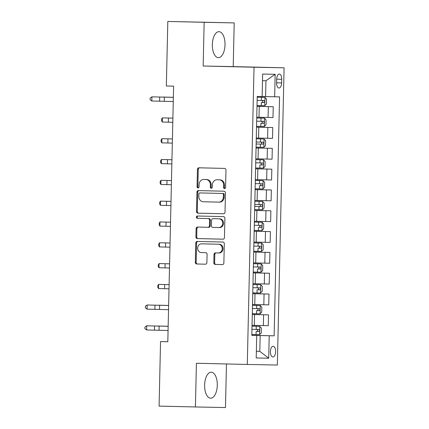 <?xml version="1.0" encoding="UTF-8"?>
<svg xmlns="http://www.w3.org/2000/svg" width="429" height="429" viewBox="0 0 429 429"><rect width="100%" height="100%" fill="white"/><g stroke="black" fill="none" stroke-linecap="round" stroke-linejoin="round"><path stroke-width="0.64" d="M224.56 188.562A1.142 0.997 -88.9 0 0 225.584 187.446L225.976 170.077A1.636 1.426 -88.9 0 0 224.587 168.409L198.906 167.803A1.636 1.426 -88.9 0 0 197.442 169.401L197.05 186.771A1.142 0.997 -88.9 0 0 199.045 186.819L199.099 184.567A5.234 4.569 -88.9 0 1 203.764 179.445L205.92 179.499A5.234 4.569 -88.9 0 1 210.371 184.835L210.317 187.082A1.142 0.997 -88.9 0 0 211.293 188.251L211.293 188.251A1.142 0.997 -88.9 0 0 212.317 187.13L212.366 184.883A5.234 4.569 -88.9 0 1 217.036 179.762L219.192 179.81A5.234 4.569 -88.9 0 1 223.638 185.151L223.589 187.398A1.142 0.997 -88.9 0 0 224.56 188.562M217.288 385.317A12.993 6.338 91.4 0 0 211.256 372.206A12.993 6.338 91.4 0 0 204.612 385.065A12.993 6.338 91.4 0 0 210.644 398.182A12.993 6.338 91.4 0 0 217.288 385.317M225.016 44.793A12.993 6.338 91.4 0 0 218.983 31.682A12.993 6.338 91.4 0 0 212.339 44.541A12.993 6.338 91.4 0 0 218.372 57.658A12.993 6.338 91.4 0 0 225.016 44.793M275.616 351.683A5.33 2.601 91.4 0 0 273.144 346.3A5.33 2.601 91.4 0 0 270.415 351.582A5.33 2.601 91.4 0 0 272.892 356.96A5.33 2.601 91.4 0 0 275.616 351.683M213.814 262.757A1.636 1.426 -88.9 0 0 215.202 264.425L222.404 264.596A1.636 1.426 -88.9 0 0 223.868 262.998L224.308 243.71A1.636 1.426 -88.9 0 0 222.919 242.042L197.238 241.436A1.636 1.426 -88.9 0 0 195.774 243.034L195.334 262.323A1.636 1.426 -88.9 0 0 196.723 263.991L205.427 264.194A1.636 1.426 -88.9 0 0 206.891 262.596L207.078 254.343A1.636 1.426 -88.9 0 0 205.689 252.67L201.373 252.568A4.376 3.818 -88.9 0 1 197.656 248.118A4.376 3.818 -88.9 0 1 201.56 243.828A4.376 3.818 -88.9 0 1 201.571 243.828L218.479 244.224A4.376 3.818 -88.9 0 1 222.195 248.681A4.376 3.818 -88.9 0 1 218.291 252.971L215.46 252.906A1.636 1.426 -88.9 0 0 213.996 254.504L213.814 262.757L214.623 262.773A1.636 1.426 -88.9 0 0 216.012 264.441L222.495 264.596M218.281 252.971A4.376 3.818 -88.9 0 0 218.291 252.971L219.106 252.987A4.376 3.818 -88.9 0 0 223.01 248.697A4.376 3.818 -88.9 0 0 219.289 244.24L218.479 244.224M217.83 179.778A5.234 4.569 -88.9 0 1 217.846 179.778A5.234 4.569 -88.9 0 0 217.846 179.778L217.036 179.762A5.234 4.569 -88.9 0 0 217.036 179.762L219.192 179.81M204.595 179.461A5.234 4.569 -88.9 0 0 204.579 179.461L203.764 179.445A5.234 4.569 -88.9 0 0 203.764 179.445L205.92 179.499M196.412 363.25L195.42 406.96L159.084 406.102L160.548 341.575L167.814 341.747L173.616 86.149L166.345 85.977L167.814 21.45L204.15 22.308L203.158 66.018L254.032 67.224L247.286 364.452L196.412 363.25M223.557 213.765A1.636 1.426 -88.9 0 0 225.021 212.167L225.461 192.878A1.636 1.426 -88.9 0 0 224.072 191.211L198.391 190.605A1.636 1.426 -88.9 0 0 196.927 192.203L196.487 211.492A1.636 1.426 -88.9 0 0 197.876 213.159L223.557 213.765M223.075 239.178L198.112 238.588A1.636 1.426 -88.9 0 1 196.723 236.921L195.914 236.905L196.101 228.652A1.636 1.426 -88.9 0 1 197.56 227.054A1.636 1.426 -88.9 0 0 197.56 227.054L207.979 227.295A1.636 1.426 -88.9 0 0 209.443 225.697L209.567 220.222A1.636 1.426 -88.9 0 0 208.178 218.554L197.335 218.297A1.142 0.997 -88.9 0 1 197.383 216.007L223.493 216.624A1.636 1.426 -88.9 0 1 224.882 218.297L224.447 237.58A1.636 1.426 -88.9 0 1 222.989 239.184L222.983 239.184A1.636 1.426 -88.9 0 0 222.989 239.184M222.983 239.184L197.302 238.572A1.636 1.426 -88.9 0 1 195.914 236.905M208.794 227.311L207.985 227.3A1.636 1.426 -88.9 0 0 207.985 227.3L208.789 227.311A1.636 1.426 -88.9 0 0 210.253 225.713L210.376 220.238A1.636 1.426 -88.9 0 0 208.987 218.57L197.335 218.297M276.678 79.161L276.598 82.824A5.164 2.52 91.4 0 0 278.995 88.036A5.164 2.52 91.4 0 0 281.633 82.926L281.719 79.263A5.164 2.52 91.4 0 0 279.322 74.051A5.164 2.52 91.4 0 0 276.678 79.161L281.719 79.263M254.032 67.224L284.089 67.814L277.343 365.041L247.286 364.452M275.166 74.303L274.657 96.782L265.589 96.579L265.948 80.759L275.166 74.303L262.655 74.056L262.146 96.536L257.228 96.439L251.807 335.387L269.23 335.73L268.72 358.21L256.21 357.963L256.719 335.483M251.807 335.301L274.147 335.827L279.569 96.879L274.657 96.782M274.147 335.827L269.23 335.73M203.158 66.018L233.215 66.608L234.207 22.898L204.15 22.308M234.207 22.898L167.814 21.45M195.42 406.96L225.482 407.55L226.469 363.958M233.215 66.608L284.089 67.814M167.814 341.72L160.548 341.575M265.948 80.759L262.505 80.695M265.589 96.579L262.146 96.498M268.72 358.21L259.808 351.346L256.365 351.281L259.808 351.346L260.167 335.526M252.279 314.484L268.516 314.87L268.27 325.691L252.032 325.338M268.516 314.87L252.279 314.516M252.751 293.672L268.988 294.053L268.742 304.88L252.504 304.526M268.988 294.053L252.751 293.704M253.223 272.855L269.46 273.241L269.214 284.062L252.981 283.714M269.46 273.241L253.223 272.887M253.7 252.043L269.932 252.424L269.685 263.25L253.453 262.897M269.932 252.424L253.695 252.075M254.172 231.226L270.404 231.612L270.157 242.433L253.925 242.085M270.404 231.612L254.166 231.258M254.644 210.414L270.876 210.795L270.629 221.621L254.397 221.267M270.876 210.795L254.644 210.446M255.116 189.597L271.348 189.983L271.101 200.804L254.869 200.456M271.348 189.983L255.116 189.629M255.587 168.785L271.82 169.165L271.573 179.992L255.341 179.638M271.82 169.165L255.587 168.817M256.059 147.967L272.292 148.354L272.05 159.175L255.813 158.827M272.292 148.354L256.059 148M256.531 127.156L272.764 127.536L272.522 138.363L256.285 138.009M272.764 127.536L256.531 127.188M257.003 106.338L273.241 106.724L272.994 117.546L256.757 117.197M273.241 106.724L257.003 106.371M224.973 188.476A1.142 0.997 -88.9 0 1 224.399 187.414L224.453 185.167A5.234 4.569 -88.9 0 0 220.002 179.826M206.735 179.515A5.234 4.569 -88.9 0 1 211.181 184.851L211.132 187.098A1.142 0.997 -88.9 0 0 211.701 188.159M199.63 167.819A1.636 1.426 -88.9 0 0 198.257 169.417L197.86 186.787A1.142 0.997 -88.9 0 0 198.434 187.848M199.115 190.621A1.636 1.426 -88.9 0 0 197.737 192.219L197.302 211.508A1.636 1.426 -88.9 0 0 198.691 213.175L223.648 213.765M223.423 194.627A1.142 0.997 -88.9 0 0 222.453 193.463L199.909 192.927A1.142 0.997 -88.9 0 0 198.884 194.047L198.831 196.418A5.234 4.569 -88.9 0 0 203.276 201.759L218.683 202.123A5.234 4.569 -88.9 0 0 218.699 202.123A5.234 4.569 -88.9 0 0 223.37 196.997L223.423 194.627L224.233 194.643A1.142 0.997 -88.9 0 0 223.262 193.479L222.453 193.463M200.718 192.943L199.903 192.927L200.718 192.943A1.142 0.997 -88.9 0 0 200.713 192.943L223.262 193.479M219.514 202.139L219.498 202.139A5.234 4.569 -88.9 0 0 219.514 202.139A5.234 4.569 -88.9 0 0 224.179 197.013L223.37 196.997M224.233 194.643L224.179 197.013M196.723 236.921L196.911 228.668L196.101 228.652M198.284 227.07A1.636 1.426 -88.9 0 0 196.911 228.668M198.123 216.028A1.142 0.997 -88.9 0 0 198.144 218.313M218.785 227.552A4.376 3.818 -88.9 0 0 218.801 227.552A4.376 3.818 -88.9 0 0 222.699 223.262A4.376 3.818 -88.9 0 0 218.983 218.806L213.025 218.667A1.636 1.426 -88.9 0 0 211.561 220.27L211.438 225.745A1.636 1.426 -88.9 0 0 212.827 227.413L219.61 227.568A4.376 3.818 -88.9 0 0 223.514 223.278A4.376 3.818 -88.9 0 0 219.798 218.822L218.983 218.806M218.811 227.552L219.6 227.568A4.376 3.818 -88.9 0 0 219.61 227.568M213.835 218.683L213.84 218.683A1.636 1.426 -88.9 0 0 213.835 218.683L219.798 218.822M216.184 252.922A1.636 1.426 -88.9 0 0 214.811 254.52L214.623 262.773M218.307 252.971L219.09 252.987A4.376 3.818 -88.9 0 0 219.106 252.987M202.359 243.844A4.376 3.818 -88.9 0 1 202.37 243.844A4.376 3.818 -88.9 0 0 202.37 243.844L219.289 244.24M197.957 241.452A1.636 1.426 -88.9 0 0 196.584 243.05L196.15 262.339A1.636 1.426 -88.9 0 0 197.538 264.007L205.518 264.194M264.95 97.378L257.212 97.206L264.95 97.378L266.538 99.078L266.425 104.07L264.806 105.663L264.993 97.421M264.806 105.663L257.025 105.534M262.001 100.477C263.106 101.164 263.09 101.834 261.953 102.477L264.049 102.526C264.924 101.877 264.94 101.212 264.092 100.525L257.137 100.37M173.359 97.303L162.859 97.056L173.359 97.308M173.268 101.528L151.802 101.008L151.898 96.847L150.145 98.053L150.107 99.716L151.802 101.008M164.334 97.136L151.898 96.847L173.359 97.356L164.334 97.136L164.237 101.303M264.478 118.195L256.74 118.023L264.478 118.195L266.066 119.889L265.953 124.887L264.334 126.48L264.521 118.238M264.334 126.48L256.547 126.346M261.529 121.294C262.634 121.981 262.618 122.646 261.481 123.289L263.572 123.338C264.452 122.694 264.468 122.024 263.62 121.343L256.665 121.187M172.887 118.114L162.387 117.873L172.887 118.125M162.291 122.034L161.545 120.763L161.583 119.101L162.387 117.873L162.291 122.034L172.796 122.286M264.007 139.007L256.269 138.835L264.007 139.007L265.594 140.707L265.481 145.699L263.862 147.292L264.049 139.05M263.862 147.292L256.075 147.163M256.151 143.999L263.1 144.155C263.98 143.506 263.996 142.841 263.149 142.155L256.193 141.999M261.057 142.106C262.162 142.793 262.146 143.463 261.009 144.106L256.151 143.994M172.415 138.932L161.91 138.685L172.415 138.937M161.819 142.852L161.073 141.581L161.111 139.913L161.91 138.685L161.819 142.852L172.324 143.104M263.535 159.824L255.797 159.652L263.535 159.824L265.122 161.518L265.009 166.516L263.39 168.109L263.578 159.867M263.39 168.109L255.604 167.975M260.585 162.923C261.69 163.61 261.674 164.275 260.537 164.918L262.628 164.967C263.508 164.323 263.524 163.653 262.677 162.972L255.722 162.816M171.943 159.744L161.438 159.502L171.943 159.754M161.347 163.663L160.602 162.393L160.639 160.73L161.438 159.502L161.347 163.663L171.852 163.916M263.063 180.636L255.319 180.464L263.063 180.636L264.65 182.336L264.537 187.328L262.918 188.921L263.106 180.679M262.918 188.921L255.132 188.792M260.113 183.735C261.218 184.422 261.202 185.092 260.065 185.736L262.157 185.784C263.036 185.135 263.052 184.47 262.205 183.784L255.25 183.628M171.471 180.561L160.966 180.314L171.471 180.566M160.875 184.481L160.13 183.21L160.167 181.542L160.966 180.314L160.875 184.481L171.38 184.733M262.591 201.453L254.847 201.281L262.591 201.453L264.178 203.148L264.066 208.145L262.446 209.738L262.628 201.496M262.446 209.738L254.66 209.604M254.729 206.44L261.685 206.596C262.564 205.952 262.58 205.282 261.733 204.601L254.778 204.445M259.642 204.547C260.746 205.239 260.73 205.904 259.593 206.547L254.735 206.44M170.999 201.373L160.494 201.131L170.999 201.383M160.403 205.293L159.658 204.022L159.695 202.359L160.494 201.131L160.403 205.293L170.903 205.545M262.119 222.265L254.376 222.093L262.119 222.265L263.706 223.965L263.594 228.957L261.974 230.55L262.157 222.308M261.974 230.55L254.188 230.421M259.164 225.364C260.274 226.051 260.258 226.721 259.121 227.365L261.213 227.413C262.092 226.764 262.108 226.099 261.256 225.413L254.306 225.257M170.528 222.19L160.022 221.943L170.528 222.195M159.931 226.11L159.186 224.839L159.223 223.171L160.022 221.943L159.931 226.11L170.431 226.362M253.716 251.233L261.459 251.405L263.122 249.775L263.234 244.777L261.647 243.082L253.904 242.911M261.647 243.082L253.904 242.905M258.692 246.176C259.802 246.868 259.786 247.533 258.649 248.177L260.741 248.225C261.62 247.581 261.636 246.911 260.784 246.23L253.834 246.074M170.056 243.002L159.55 242.76L170.056 243.012M159.454 246.922L158.714 245.651L158.751 243.988L159.55 242.76L159.454 246.922L169.959 247.174M261.175 263.894L253.432 263.722L261.175 263.894L262.762 265.594L262.65 270.586L261.025 272.179L261.213 263.937M261.025 272.179L253.244 272.05M258.22 266.994C259.331 267.68 259.314 268.345 258.178 268.988L260.269 269.042C261.148 268.393 261.164 267.728 260.312 267.042L253.362 266.886M169.584 263.819L159.079 263.572L169.584 263.824M158.982 267.739L158.242 266.468L158.28 264.8L159.079 263.572L158.982 267.739L169.487 267.991M260.703 284.711L252.96 284.54L260.703 284.711L262.291 286.406L262.178 291.404L260.553 292.996L260.741 284.754M260.553 292.996L252.772 292.862M257.749 287.805C258.853 288.497 258.843 289.162 257.706 289.806L259.797 289.854C260.676 289.205 260.693 288.54 259.84 287.859L252.89 287.703M169.112 284.631L158.607 284.389L169.112 284.641M158.51 288.551L157.77 287.28L157.808 285.617L158.607 284.389L158.51 288.551L169.015 288.803M260.231 305.523L252.488 305.351L260.231 305.523L261.819 307.223L261.701 312.215L260.081 313.808L260.269 305.566M260.081 313.808L252.3 313.679M257.277 308.623C258.381 309.309 258.371 309.974 257.234 310.617L259.325 310.671C260.205 310.022 260.215 309.357 259.368 308.671L252.418 308.515M168.64 305.448L158.135 305.201L168.64 305.453M168.543 309.674L147.077 309.153L147.174 304.992L145.42 306.199L145.383 307.861L147.077 309.153M159.609 305.282L147.174 304.992L168.635 305.496L159.609 305.282L159.513 309.443M259.754 326.34L252.016 326.169L259.754 326.34L261.347 328.035L261.229 333.033L259.609 334.625L259.797 326.378M259.609 334.625L251.828 334.491M256.805 329.434C257.909 330.126 257.893 330.791 256.762 331.435L258.853 331.483C259.733 330.834 259.743 330.169 258.896 329.488L251.941 329.333M168.168 326.26L157.663 326.019L168.168 326.271M168.071 330.486L146.605 329.965L146.702 325.804L144.948 327.011L144.911 328.678L146.605 329.965M168.163 326.324L146.702 325.804L168.163 326.313M254.29 325.391L254.536 314.57M254.762 304.579L255.008 293.758M255.234 283.762L255.48 272.941M255.705 262.95L255.952 252.129M256.177 242.138L256.424 231.311M256.655 221.321L256.896 210.5M257.127 200.509L257.368 189.682M257.598 179.692L257.845 168.87M258.07 158.88L258.317 148.053M258.542 138.063L258.789 127.241M259.014 117.251L259.261 106.424M268.077 117.449L268.323 106.628M267.605 138.267L267.852 127.44M267.133 159.079L267.38 148.257M266.661 179.896L266.908 169.069M266.189 200.708L266.436 189.886M265.717 221.525L265.964 210.698M265.245 242.337L265.487 231.515M264.773 263.154L265.015 252.327M264.296 283.966L264.543 273.144M263.824 304.783L264.071 293.956M263.352 325.595L263.599 314.773M276.598 82.808L281.633 82.926M224.453 185.167L223.638 185.151M211.132 187.098L210.317 187.082M211.181 184.851L210.371 184.835M197.86 186.787L197.05 186.771M198.257 169.417L197.442 169.401M224.399 187.414L223.589 187.398M198.691 213.175L197.876 213.159M197.302 211.508L196.487 211.492M197.737 192.219L196.927 192.203M198.112 238.588L197.302 238.572M210.253 225.713L209.443 225.697M210.376 220.238L209.567 220.222M208.987 218.57L208.178 218.554M214.811 254.52L213.996 254.504M197.538 264.007L196.723 263.991M196.15 262.339L195.334 262.323M196.584 243.05L195.774 243.034M216.012 264.441L215.202 264.425M261.384 100.466L261.454 97.303M261.266 105.631L261.336 102.467M261.953 102.477L264.049 102.526M159.615 101.19L159.706 97.029M260.912 121.284L260.982 118.12M260.794 126.442L260.864 123.279M168.431 118.018L168.334 122.185M261.481 123.289L263.572 123.338M260.441 142.096L260.51 138.932M260.323 147.26L260.392 144.096M167.959 138.835L167.862 142.996M261.009 144.106L263.1 144.155M259.963 162.913L260.038 159.749M259.851 168.071L259.92 164.908M167.487 159.647L167.39 163.808M260.537 164.918L262.628 164.967M259.491 183.725L259.566 180.561M259.379 188.889L259.448 185.725M167.015 180.464L166.919 184.626M260.065 185.736L262.157 185.784M259.019 204.542L259.095 201.378M258.901 209.701L258.977 206.537M166.543 201.276L166.447 205.437M259.593 206.547L261.685 206.596M258.548 225.354L258.623 222.19M258.43 230.518L258.505 227.354M166.066 222.093L165.975 226.255M259.121 227.365L261.213 227.413M261.497 251.367L261.685 243.125M258.076 246.171L258.151 243.007M257.958 251.33L258.033 248.166M165.594 242.905L165.503 247.066M258.649 248.177L260.741 248.225M257.604 266.983L257.673 263.819M257.486 272.147L257.561 268.983M165.122 263.722L165.031 267.884M258.178 268.988L260.269 269.042M257.132 287.795L257.202 284.636M257.014 292.959L257.089 289.795M164.65 284.534L164.559 288.696M257.706 289.806L259.797 289.854M256.66 308.612L256.73 305.448M256.542 313.776L256.612 310.612M257.234 310.617L259.325 310.671M154.89 309.336L154.982 305.169M256.188 329.424L256.258 326.26M256.07 334.588L256.14 331.424M256.762 331.435L258.853 331.483M159.041 330.26L159.138 326.099M154.419 330.148L154.51 325.986"/></g></svg>
